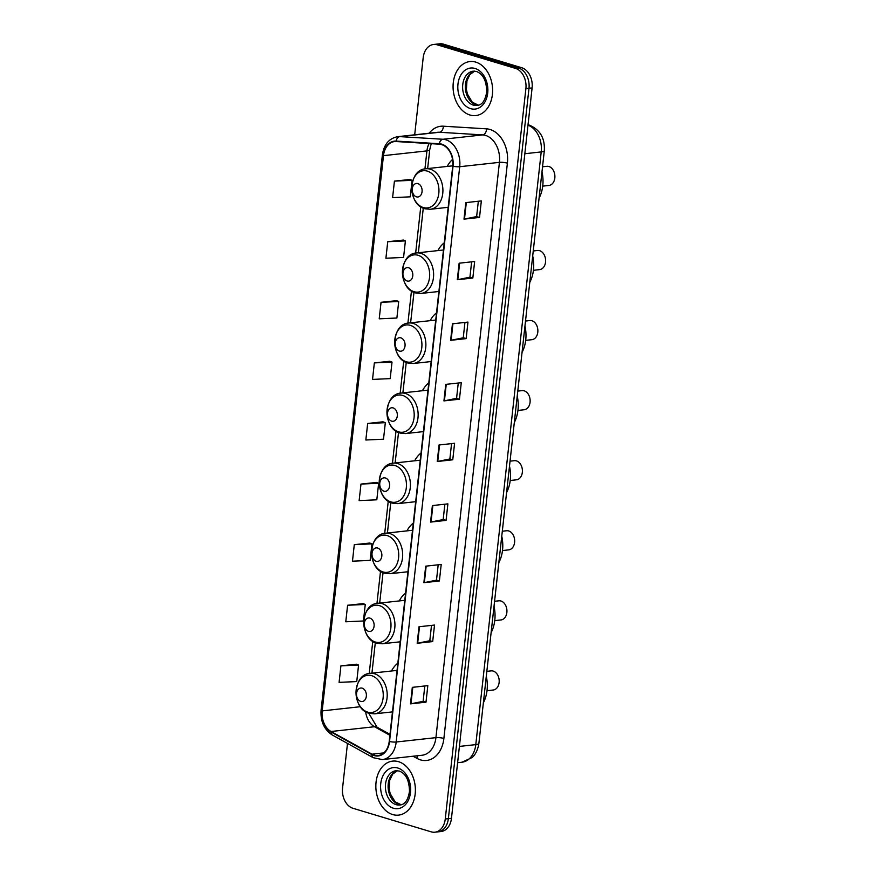 <?xml version="1.0" encoding="UTF-8"?>
<svg xmlns="http://www.w3.org/2000/svg" width="876" height="876" viewBox="0 0 876 876"><rect width="100%" height="100%" fill="white"/><g stroke="black" fill="none" stroke-linecap="round" stroke-linejoin="round"><path stroke-width="1.31" d="M397.846 663.198A29.992 21.725 -96.3 0 0 391.495 670.994M405.588 593.129A29.992 21.725 -96.3 0 0 399.237 600.925M413.319 523.06A29.992 21.725 -96.3 0 0 406.968 530.867M421.049 453.001A29.992 21.725 -96.3 0 0 414.698 460.798M428.791 382.932A29.992 21.725 -96.3 0 0 422.44 390.729M436.522 312.863A29.992 21.725 -96.3 0 0 430.171 320.671M444.263 242.794A29.992 21.725 -96.3 0 0 437.912 250.602M452.542 159.465A29.992 21.725 -96.3 0 0 447.198 166.429M347.487 743.428L342.56 788.082A16.983 12.297 -96.3 0 0 352.962 808.285L431.211 831.85A16.983 12.297 -96.3 0 0 434.879 832.2L441.088 831.521A16.983 12.297 -96.3 0 0 451.469 818.326L532.104 87.918A16.983 12.297 -96.3 0 0 521.702 67.715L443.453 44.15A16.983 12.297 -96.3 0 0 439.785 43.8L436.675 44.139A16.983 12.297 -96.3 0 1 440.354 44.49A16.983 12.297 -96.3 0 0 436.675 44.139L433.576 44.479A16.983 12.297 -96.3 0 0 423.196 57.674L414.687 134.816M434.879 832.2A16.983 12.297 -96.3 0 0 445.26 819.005L525.896 88.596A16.983 12.297 -96.3 0 0 515.493 68.394L518.592 68.054L440.354 44.49L518.592 68.054A16.983 12.297 -96.3 0 1 528.995 88.257A16.983 12.297 -96.3 0 0 518.592 68.054L521.702 67.715M445.26 819.005L448.359 818.666L528.995 88.257L448.359 818.666A16.983 12.297 -96.3 0 1 437.989 831.861A16.983 12.297 -96.3 0 0 448.359 818.666L451.469 818.326M475.767 62.119A27.167 19.677 -96.3 0 0 469.886 61.561A27.167 19.677 -96.3 0 0 453.067 86.669A27.167 19.677 -96.3 0 0 469.919 114.997A27.167 19.677 -96.3 0 0 475.81 115.566A27.167 19.677 -96.3 0 0 492.619 90.458A27.167 19.677 -96.3 0 0 475.767 62.119A27.167 19.677 -96.3 0 0 469.886 61.561A27.167 19.677 -96.3 0 0 453.067 86.669A27.167 19.677 -96.3 0 0 469.919 114.997A27.167 19.677 -96.3 0 0 475.81 115.566A27.167 19.677 -96.3 0 0 492.619 90.458A27.167 19.677 -96.3 0 0 475.767 62.119M398.525 761.682A27.167 19.677 -96.3 0 0 392.645 761.113A27.167 19.677 -96.3 0 0 375.837 786.221A27.167 19.677 -96.3 0 0 392.689 814.56A27.167 19.677 -96.3 0 0 398.569 815.118A27.167 19.677 -96.3 0 0 415.388 790.01A27.167 19.677 -96.3 0 0 398.525 761.682A27.167 19.677 -96.3 0 0 392.645 761.113A27.167 19.677 -96.3 0 0 375.837 786.221A27.167 19.677 -96.3 0 0 392.689 814.56A27.167 19.677 -96.3 0 0 398.569 815.118A27.167 19.677 -96.3 0 0 415.388 790.01A27.167 19.677 -96.3 0 0 398.525 761.682M441.624 144.595A18.111 13.118 83.7 0 1 452.728 166.144L389.207 741.435A18.111 13.118 83.7 0 1 378.147 755.506A18.111 13.118 83.7 0 1 371.993 754.181L331.04 731.504A18.111 13.118 83.7 0 1 322.182 710.896L383.48 155.654A18.111 13.118 83.7 0 1 394.539 141.573A18.111 13.118 83.7 0 1 396.171 141.54L439.336 144.179A18.111 13.118 83.7 0 1 441.624 144.595M441.679 144.146A18.56 13.447 -96.3 0 0 439.325 143.73L396.16 141.091A18.56 13.447 -96.3 0 0 383.151 155.556L321.853 710.797A18.56 13.447 -96.3 0 0 330.931 731.92L371.884 754.608A18.56 13.447 -96.3 0 0 389.535 741.534L453.045 166.243A18.56 13.447 -96.3 0 0 441.679 144.146M424.805 685.974L423.119 701.337L410.975 703.8A4.522 0.92 -173.7 0 1 410.483 703.877L425.999 702.169L427.827 685.645L412.311 687.353L410.483 703.877M423.119 701.304L425.999 702.169M431.496 625.387L429.809 640.739L417.666 643.203A4.522 0.92 -173.7 0 1 417.173 643.28L432.689 641.582L434.518 625.059L419.002 626.756L417.173 643.28M429.809 640.706L432.689 641.582M438.186 564.79L436.489 580.153L424.356 582.617A4.522 0.92 -173.7 0 1 423.864 582.693L439.38 580.985L441.208 564.462L425.692 566.17L423.864 582.693M436.5 580.12L439.38 580.985M444.877 504.204L443.179 519.556L431.047 522.019A4.522 0.92 -173.7 0 1 430.554 522.096L446.07 520.399L447.899 503.875L432.383 505.572L430.554 522.096M443.19 519.523L446.07 520.399M479.522 217.434L476.632 216.569L464.488 219.066A4.522 0.92 -173.7 0 1 463.995 219.142L479.522 217.434L481.34 200.911L465.824 202.619L463.995 219.142M471.638 261.836L469.941 277.188L457.798 279.652A4.522 0.92 -173.7 0 1 457.316 279.729L472.832 278.031L474.65 261.508L459.134 263.205L457.316 279.729M469.941 277.155L472.832 278.031M464.948 322.423L463.251 337.786L451.107 340.249A4.522 0.92 -173.7 0 1 450.625 340.326L466.141 338.618L467.959 322.094L452.443 323.802L450.625 340.326M463.251 337.753L466.141 338.618M459.451 399.215L456.56 398.339L444.417 400.836A4.522 0.92 -173.7 0 1 443.935 400.912L459.451 399.215L461.28 382.692L445.753 384.389L443.935 400.912M451.567 443.606L449.87 458.969L437.737 461.433A4.522 0.92 -173.7 0 1 437.244 461.51L452.761 459.801L454.589 443.278L439.062 444.986L437.244 461.51M449.881 458.936L452.761 459.801M515.493 68.394L437.244 44.829A16.983 12.297 -96.3 0 0 433.576 44.479M369.803 543.043L354.287 544.664L352.47 561.188L370.121 560.388L371.95 543.865L369.65 542.978M363.113 603.63L347.597 605.261L345.779 621.785L363.43 620.985L365.259 604.451L362.96 603.575M356.423 664.216L340.906 665.848L339.089 682.371L356.751 681.572L358.569 665.048L356.269 664.161M389.864 361.262L374.359 362.894L372.53 379.418L390.192 378.618L392.021 362.084L389.721 361.208M396.554 300.676L381.049 302.297L379.22 318.82L396.883 318.021L398.711 301.497L396.412 300.61M403.245 240.079L387.74 241.71L385.911 258.234L403.573 257.435L405.402 240.9L403.102 240.024M409.935 179.492L394.43 181.113L392.601 197.637L410.264 196.837L412.081 180.314L409.793 179.427M376.494 482.446L360.978 484.078L359.149 500.601L376.811 499.802L378.64 483.267L376.341 482.391M367.668 423.48L365.84 440.004L383.502 439.204L385.33 422.681L383.031 421.794L367.668 423.48L385.33 422.681M456.56 398.372L458.257 383.02M476.632 216.602L478.329 201.239M374.359 362.894L392.021 362.084M381.049 302.297L398.711 301.497M387.74 241.71L405.402 240.9M394.43 181.113L412.081 180.314M360.978 484.078L378.64 483.267M354.287 544.664L371.95 543.865M347.597 605.261L365.259 604.451M340.906 665.848L358.569 665.048M542.715 186.128L548.956 185.449A9.625 6.964 -96.3 0 0 554.902 176.558A9.625 6.964 -96.3 0 0 548.934 166.517A9.625 6.964 -96.3 0 0 546.854 166.32L542.54 166.79M416.428 196.837A6.789 4.917 -96.3 0 0 422.057 191.691A6.789 4.917 -96.3 0 0 417.896 183.61A6.789 4.917 -96.3 0 0 412.267 188.756A6.789 4.917 -96.3 0 0 416.428 196.837M539.079 198.173A31.131 22.546 -96.3 0 0 541.992 171.784M533.429 270.301L539.66 269.611A9.625 6.964 -96.3 0 0 545.617 260.719A9.625 6.964 -96.3 0 0 539.649 250.689A9.625 6.964 -96.3 0 0 537.557 250.492L533.254 250.963M407.143 280.999A6.789 4.917 -96.3 0 0 412.76 275.863A6.789 4.917 -96.3 0 0 408.599 267.782A6.789 4.917 -96.3 0 0 402.982 272.918A6.789 4.917 -96.3 0 0 407.143 280.999M529.783 282.346A31.131 22.546 -96.3 0 0 532.696 255.956M525.688 340.359L531.929 339.68A9.625 6.964 -96.3 0 0 537.875 330.789A9.625 6.964 -96.3 0 0 531.907 320.747A9.625 6.964 -96.3 0 0 529.827 320.55L525.512 321.021M399.401 351.068A6.789 4.917 -96.3 0 0 405.03 345.932A6.789 4.917 -96.3 0 0 400.869 337.851A6.789 4.917 -96.3 0 0 395.24 342.987A6.789 4.917 -96.3 0 0 399.401 351.068M522.052 352.404A31.131 22.546 -96.3 0 0 524.965 326.014M517.957 410.428L524.187 409.749A9.625 6.964 -96.3 0 0 530.144 400.858A9.625 6.964 -96.3 0 0 524.176 390.816A9.625 6.964 -96.3 0 0 522.096 390.619L517.782 391.09M391.671 421.137A6.789 4.917 -96.3 0 0 397.288 415.99A6.789 4.917 -96.3 0 0 393.127 407.909A6.789 4.917 -96.3 0 0 387.51 413.056A6.789 4.917 -96.3 0 0 391.671 421.137M514.311 422.473A31.131 22.546 -96.3 0 0 517.234 396.083M510.215 480.497L516.457 479.807A9.625 6.964 -96.3 0 0 522.414 470.916A9.625 6.964 -96.3 0 0 516.435 460.885A9.625 6.964 -96.3 0 0 514.354 460.688L510.04 461.159M383.929 491.195A6.789 4.917 -96.3 0 0 389.557 486.06A6.789 4.917 -96.3 0 0 385.396 477.978A6.789 4.917 -96.3 0 0 379.779 483.114A6.789 4.917 -96.3 0 0 383.929 491.195M506.58 492.542A31.131 22.546 -96.3 0 0 509.493 466.152M502.485 550.566L508.715 549.876A9.625 6.964 -96.3 0 0 514.672 540.985A9.625 6.964 -96.3 0 0 508.704 530.955A9.625 6.964 -96.3 0 0 506.624 530.746L502.309 531.228M376.198 561.264A6.789 4.917 -96.3 0 0 381.816 556.129A6.789 4.917 -96.3 0 0 377.655 548.048A6.789 4.917 -96.3 0 0 372.037 553.183A6.789 4.917 -96.3 0 0 376.198 561.264M498.849 562.6A31.131 22.546 -96.3 0 0 501.762 536.221M494.743 620.624L500.984 619.945A9.625 6.964 -96.3 0 0 506.941 611.054A9.625 6.964 -96.3 0 0 500.962 601.013A9.625 6.964 -96.3 0 0 498.882 600.816L494.579 601.286M368.467 631.333A6.789 4.917 -96.3 0 0 374.085 626.198A6.789 4.917 -96.3 0 0 369.924 618.117A6.789 4.917 -96.3 0 0 364.306 623.252A6.789 4.917 -96.3 0 0 368.467 631.333M491.108 632.669A31.131 22.546 -96.3 0 0 494.02 606.28M487.012 690.693L493.243 690.014A9.625 6.964 -96.3 0 0 499.2 681.123A9.625 6.964 -96.3 0 0 493.232 671.082A9.625 6.964 -96.3 0 0 491.151 670.885L486.837 671.355M360.726 701.402A6.789 4.917 -96.3 0 0 366.343 696.256A6.789 4.917 -96.3 0 0 362.182 688.175A6.789 4.917 -96.3 0 0 356.565 693.31A6.789 4.917 -96.3 0 0 360.726 701.402M483.377 702.738A31.131 22.546 -96.3 0 0 486.29 676.349M459.407 746.418L475.788 744.622A11.322 2.3 6.3 0 0 478.887 743.406C477.431 752.856 473.04 756.776 472.033 757.587L461.948 762.219A22.634 16.392 -96.3 0 0 475.788 744.622L541.215 151.92A22.634 16.392 -96.3 0 0 527.987 125.191M524.833 153.727L541.215 151.92A11.322 2.3 6.3 0 0 544.314 150.716L478.887 743.406M443.453 44.15L437.244 44.829M532.104 87.918L525.896 88.596M429.163 133.229A28.295 20.487 83.7 0 1 443.3 126.199L486.465 128.838A28.295 20.487 83.7 0 1 507.39 163.166L443.88 738.457A5.661 1.15 6.3 0 0 435.92 737.647L499.43 162.356A22.634 16.392 -96.3 0 0 485.567 135.419A22.634 16.392 -96.3 0 0 482.698 134.904L439.533 132.265A22.634 16.392 -96.3 0 0 437.496 132.309L397.77 136.667A22.634 16.392 83.7 0 1 399.806 136.623A5.661 3.876 93.5 0 0 396.16 141.091M443.88 738.457A28.295 20.487 83.7 0 1 420.458 759.864A28.295 20.487 83.7 0 1 416.965 758.375L413.1 756.229M422.09 755.243A22.634 16.392 -96.3 0 0 435.92 737.647L396.193 742.005A22.634 16.392 83.7 0 1 382.363 759.601L422.09 755.243M443.3 126.199A5.661 3.876 -86.5 0 1 439.533 132.265L399.806 136.623L442.971 139.262A22.634 16.392 83.7 0 1 445.84 139.777A22.634 16.392 83.7 0 1 459.703 166.714A5.661 1.15 -173.7 0 1 453.045 166.243M439.325 143.73A5.661 3.876 93.5 0 1 442.971 139.262L482.698 134.904A5.661 3.876 -86.5 0 0 486.465 128.838M397.77 136.667C389.108 138.309 383.984 144.376 382.396 154.866A5.661 1.15 6.3 0 0 383.151 155.556M321.853 710.797A5.661 1.15 -173.7 0 1 321.098 710.107C320.386 721.331 324.109 729.631 332.278 734.997L373.231 757.685L382.363 759.601M330.931 731.92A5.661 3.471 119 0 0 332.278 734.997M371.884 754.608A5.661 3.471 119 0 0 373.231 757.685M389.535 741.534A5.661 1.15 6.3 0 0 396.193 742.005L459.703 166.714L499.43 162.356A5.661 1.15 6.3 0 1 507.39 163.166M417.096 755.791A5.661 3.471 -61 0 1 416.965 758.375M322.182 710.896L360.343 706.713M365.664 711.761A18.111 13.118 -96.3 0 0 374.49 726.73L389.886 735.271M331.04 731.504L374.49 726.73A10.184 6.252 -61 0 1 377.074 727.2L389.995 734.362M371.993 754.181L383.863 752.878M429.109 143.554A18.111 13.118 -96.3 0 0 426.93 150.891L424.937 168.904M383.48 155.654L426.93 150.891A10.184 2.07 6.3 0 0 429.722 149.796L427.641 168.575M420.754 206.802L415.651 253.076M411.468 290.963L407.909 323.145M403.726 361.032L400.179 393.204M395.996 431.101L392.437 463.273M388.254 501.171L384.706 533.342M380.523 571.229L376.965 603.4M372.782 641.298L369.234 673.469M437.737 461.433L439.555 444.931M444.417 400.836L446.245 384.334M451.107 340.249L452.936 323.748M457.798 279.652L459.626 263.15M464.488 219.066L466.317 202.564M431.047 522.019L432.864 505.518M424.356 582.617L426.174 566.115M417.666 643.203L419.484 626.701M410.975 703.8L412.793 687.299M474.595 71.131A17.246 12.494 -96.3 0 0 465.353 87.797A17.246 12.494 -96.3 0 0 476.029 104.802A17.246 12.494 -96.3 0 0 478.329 105.197M473.292 71.164A17.246 12.494 -96.3 0 0 462.616 87.107A17.246 12.494 -96.3 0 0 473.314 105.098A17.246 12.494 -96.3 0 0 477.048 105.448C482.107 105.087 485.337 100.543 486.727 91.794C486.498 80.767 483.059 73.989 476.413 71.46L473.292 71.164M470.62 108.657A20.641 14.947 -96.3 0 0 487.713 93.042A20.641 14.947 -96.3 0 0 475.066 68.47A20.641 14.947 -96.3 0 0 457.973 84.085A20.641 14.947 -96.3 0 0 470.62 108.657M423.327 207.546A18.714 13.556 -96.3 0 0 438.81 193.388A18.714 13.556 -96.3 0 0 427.346 171.116A18.714 13.556 -96.3 0 0 411.862 185.274A18.714 13.556 -96.3 0 0 423.327 207.546M430.302 209.276A20.378 14.75 -96.3 0 0 442.917 190.442A20.378 14.75 -96.3 0 0 430.269 169.199A20.378 14.75 -96.3 0 0 425.856 168.772C407.833 169.626 407.285 204.59 424.871 208.762L430.302 209.276L448.173 207.316M414.03 291.708A18.714 13.556 -96.3 0 0 429.525 277.55A18.714 13.556 -96.3 0 0 418.06 255.277A18.714 13.556 -96.3 0 0 402.566 269.436A18.714 13.556 -96.3 0 0 414.03 291.708M421.006 293.449A20.378 14.75 -96.3 0 0 433.62 274.615A20.378 14.75 -96.3 0 0 420.973 253.361A20.378 14.75 -96.3 0 0 416.571 252.945C398.536 253.799 397.989 288.762 415.574 292.934L421.006 293.449L438.887 291.489M406.3 361.777A18.714 13.556 -96.3 0 0 421.783 347.619A18.714 13.556 -96.3 0 0 410.318 325.346A18.714 13.556 -96.3 0 0 394.835 339.505A18.714 13.556 -96.3 0 0 406.3 361.777M413.275 363.507A20.378 14.75 -96.3 0 0 425.889 344.684A20.378 14.75 -96.3 0 0 413.242 323.43A20.378 14.75 -96.3 0 0 408.829 323.003C390.805 323.868 390.258 358.821 407.844 363.003L413.275 363.507L431.145 361.547M398.558 431.846A18.714 13.556 -96.3 0 0 414.052 417.688A18.714 13.556 -96.3 0 0 402.588 395.405A18.714 13.556 -96.3 0 0 387.093 409.574A18.714 13.556 -96.3 0 0 398.558 431.846M405.533 433.576A20.378 14.75 -96.3 0 0 418.148 414.742A20.378 14.75 -96.3 0 0 405.511 393.499A20.378 14.75 -96.3 0 0 401.099 393.072C383.064 393.926 382.516 428.89 400.102 433.062L405.533 433.576L423.415 431.616M390.827 501.904A18.714 13.556 -96.3 0 0 406.311 487.746A18.714 13.556 -96.3 0 0 394.846 465.474A18.714 13.556 -96.3 0 0 379.363 479.632A18.714 13.556 -96.3 0 0 390.827 501.904M397.803 503.645A20.378 14.75 -96.3 0 0 410.417 484.811A20.378 14.75 -96.3 0 0 397.77 463.557A20.378 14.75 -96.3 0 0 393.357 463.141C375.333 463.995 374.786 498.959 392.371 503.131L397.803 503.645L415.684 501.685M383.097 571.973A18.714 13.556 -96.3 0 0 398.58 557.815A18.714 13.556 -96.3 0 0 387.115 535.543A18.714 13.556 -96.3 0 0 371.621 549.701A18.714 13.556 -96.3 0 0 383.097 571.973M390.072 573.714A20.378 14.75 -96.3 0 0 402.675 554.88A20.378 14.75 -96.3 0 0 390.039 533.626A20.378 14.75 -96.3 0 0 385.626 533.21C367.602 534.064 367.055 569.017 384.63 573.2L390.072 573.714L407.942 571.754M375.355 642.042A18.714 13.556 -96.3 0 0 390.849 627.884A18.714 13.556 -96.3 0 0 379.374 605.612A18.714 13.556 -96.3 0 0 363.89 619.77A18.714 13.556 -96.3 0 0 375.355 642.042M382.33 643.772A20.378 14.75 -96.3 0 0 394.945 624.938A20.378 14.75 -96.3 0 0 382.297 603.695A20.378 14.75 -96.3 0 0 377.885 603.268C359.861 604.122 359.313 639.086 376.899 643.269L382.33 643.772L400.212 641.812M367.624 712.111A18.714 13.556 -96.3 0 0 383.108 697.953A18.714 13.556 -96.3 0 0 371.643 675.67A18.714 13.556 -96.3 0 0 356.16 689.828A18.714 13.556 -96.3 0 0 367.624 712.111M374.6 713.841A20.378 14.75 -96.3 0 0 387.214 695.007A20.378 14.75 -96.3 0 0 374.567 673.764A20.378 14.75 -96.3 0 0 370.154 673.337C352.13 674.192 351.583 709.155 369.168 713.327L374.6 713.841L392.47 711.881M397.365 770.694A17.246 12.494 -96.3 0 0 388.123 787.349A17.246 12.494 -96.3 0 0 398.799 804.354A17.246 12.494 -96.3 0 0 401.099 804.759M396.061 770.716A17.246 12.494 -96.3 0 0 385.385 786.659A17.246 12.494 -96.3 0 0 396.083 804.65A17.246 12.494 -96.3 0 0 399.817 805.011C404.876 804.65 408.096 800.095 409.486 791.356C409.256 780.33 405.818 773.552 399.182 771.022L396.061 770.716M393.39 808.22A20.641 14.947 -96.3 0 0 410.483 792.594A20.641 14.947 -96.3 0 0 397.835 768.022A20.641 14.947 -96.3 0 0 380.742 783.648A20.641 14.947 -96.3 0 0 393.39 808.22M528.031 124.808L529.4 125.158C540.076 129.725 545.058 138.233 544.314 150.716M461.948 762.219L457.611 762.689M382.396 154.866L321.098 710.107M431.211 143.686L429.722 149.796M423.272 208.181L418.356 252.748M413.976 292.354L410.614 322.806M406.245 362.412L402.883 392.875M398.514 432.481L395.142 462.944M390.773 502.55L387.411 533.013M383.042 572.619L379.68 603.071M375.3 642.677L371.939 673.14M368.719 713.184L377.074 727.2M478.395 105.175L472.295 102.218L467.401 94.017L466.404 89.341L466.963 80.778L469.886 74.613L474.661 71.131M452.761 165.827L425.856 168.772M443.464 249.989L416.571 252.945M435.733 320.058L408.829 323.003M427.992 390.127L401.099 393.072M420.261 460.185L393.357 463.141M412.519 530.254L385.626 533.21M404.789 600.323L377.885 603.268M397.058 670.392L370.154 673.337M401.164 804.737L395.065 801.781L390.17 793.579L389.174 788.904L389.732 780.33L392.656 774.165L397.43 770.694"/></g></svg>

